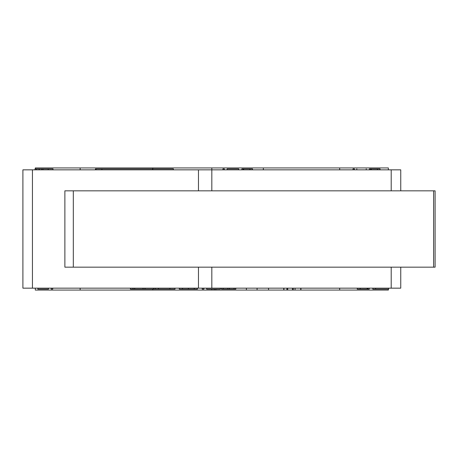 <?xml version="1.0" encoding="UTF-8"?>
<svg xmlns="http://www.w3.org/2000/svg" width="458" height="458" viewBox="0 0 458 458"><rect width="100%" height="100%" fill="white"/><g stroke="black" fill="none" stroke-linecap="round" stroke-linejoin="round"><path stroke-width="0.69" d="M198.469 267.169L198.469 288.156L22.9 288.156L22.9 169.844L400.75 169.844L400.75 190.831M198.469 288.156L400.75 288.156L400.75 267.169M152.772 168.887L152.772 167.931L80.15 167.931L80.15 169.844M388.344 169.844L388.344 167.931L263.35 167.931L263.35 169.844M263.35 167.931L152.772 167.931M152.772 289.113L152.772 290.069L80.15 290.069L80.15 288.156M295.055 288.156L295.055 290.069L292.444 290.069L292.444 288.156L292.439 290.069L287.727 290.069L292.444 290.069L286.914 290.069L286.914 288.156L286.908 290.069L152.772 290.069M80.15 167.931L35.306 167.931L35.306 168.887M339.681 167.931L339.681 169.844M22.9 288.156L22.9 169.844M198.469 169.844L198.469 190.831M211.825 167.931L211.825 190.831M211.825 267.169L211.825 288.156M80.15 290.069L35.306 290.069L35.306 288.156M339.681 288.156L339.681 290.069L388.344 290.069L388.344 289.113M339.681 290.069L300.746 290.069L300.746 288.156M132.997 288.156L132.997 289.113L130.433 289.113L130.433 288.156M132.997 289.113L134.721 289.113L134.721 288.156M134.721 289.113L143.022 289.113L143.022 288.156M143.022 289.113L145.02 289.113L145.02 288.156M145.02 289.113L153.441 289.113L153.441 288.156M153.441 289.113L155.165 289.113L155.165 288.156M155.165 289.113L158.457 289.113L158.457 288.156M158.457 289.113L169.895 289.113L169.895 288.156M169.895 289.113L175.008 289.113L175.008 288.156M182.496 288.156L182.496 289.113L179.307 289.113L179.307 288.156M182.496 289.113L188.393 289.113L188.393 288.156M188.393 289.113L194.261 289.113L194.261 288.156M194.261 289.113L197.438 289.113L197.438 288.156M203.89 288.156L203.89 289.113L202.196 289.113L202.196 288.156M220.361 288.156L220.361 289.113L206.65 289.113L206.65 288.156M221.432 288.156L221.432 289.113L229.447 289.113L229.447 288.156M229.447 289.113L234.072 289.113L234.072 288.156M234.072 289.113L235.813 289.113L235.813 288.156M223.183 289.113L223.183 288.156M227.826 289.113L227.826 288.156M388.63 289.113L375.594 289.113L388.63 289.113L388.63 288.156M48.468 289.113L37.882 289.113L48.468 289.113L48.468 288.156M52.733 288.156L52.733 289.113L51.159 289.113L51.159 288.156M360.188 288.156L360.188 289.113L357.263 289.113L357.263 288.156M360.188 289.113L367.196 289.113L367.196 288.156M367.196 289.113L367.745 289.113L367.745 288.156M367.745 289.113L369.211 289.113L369.211 288.156M372.818 288.156L372.818 289.113L375.594 289.113L375.594 288.156M356.811 168.887C369.629 168.887 369.629 168.887 356.811 168.887L356.811 169.844M353.009 169.844L353.009 168.887L354.423 168.887L354.423 169.844M249.902 169.844L249.902 168.887L252.507 168.887L252.507 169.844M249.902 168.887L243.673 168.887L243.673 169.844M243.673 168.887L243.187 168.887L243.187 169.844M243.187 168.887L241.881 168.887L241.881 169.844M238.704 169.844L238.704 168.887L227.105 168.887L227.105 169.844M222.937 169.844L222.937 168.887L224.351 168.887L224.351 169.844M52.991 168.887L48.199 168.887L48.199 169.844M377.444 169.844L377.444 168.887L380.043 168.887L380.043 169.844M377.444 168.887L371.215 168.887L371.215 169.844M371.215 168.887L370.722 168.887L370.722 169.844M370.722 168.887L369.423 168.887L369.423 169.844M48.199 168.887L39.216 168.887L39.216 169.844M39.216 168.887L36.262 168.887L36.262 169.844M36.262 168.887L35.02 168.887L35.02 169.844M43.018 168.887L43.018 169.844M41.775 168.887L41.775 169.844M101.916 169.844L101.916 168.887L173.359 168.887L173.359 169.844M152.691 168.887L152.691 169.844M101.916 168.887L96.071 168.887L96.071 169.844M96.071 168.887L95.424 168.887L95.436 169.844M246.393 290.069L246.393 288.156M268.537 290.069L268.537 288.156M257.087 290.069L257.087 288.156M295.221 290.069L300.746 290.069M287.727 290.069L287.727 288.156M293.28 290.069L293.28 288.156L293.286 290.069M73.32 190.831L64.881 190.831L64.881 267.169L433.606 267.169L433.606 190.831L73.32 190.831L73.32 267.169M433.606 190.831L435.1 190.831L435.1 267.169L433.606 267.169M32.444 288.156L32.444 169.844M391.206 169.844L391.206 190.831M391.206 267.169L391.206 288.156M215.861 290.069L215.861 289.113M283.76 290.069L283.76 288.156M211.825 289.113L211.825 290.069M37.871 288.156L37.871 289.113M366.217 169.844L366.217 168.887M53.002 169.844L53.002 168.887M214.23 290.069L214.23 289.113M283.937 290.069L283.937 288.156M300.946 288.156L300.946 290.069"/></g></svg>
